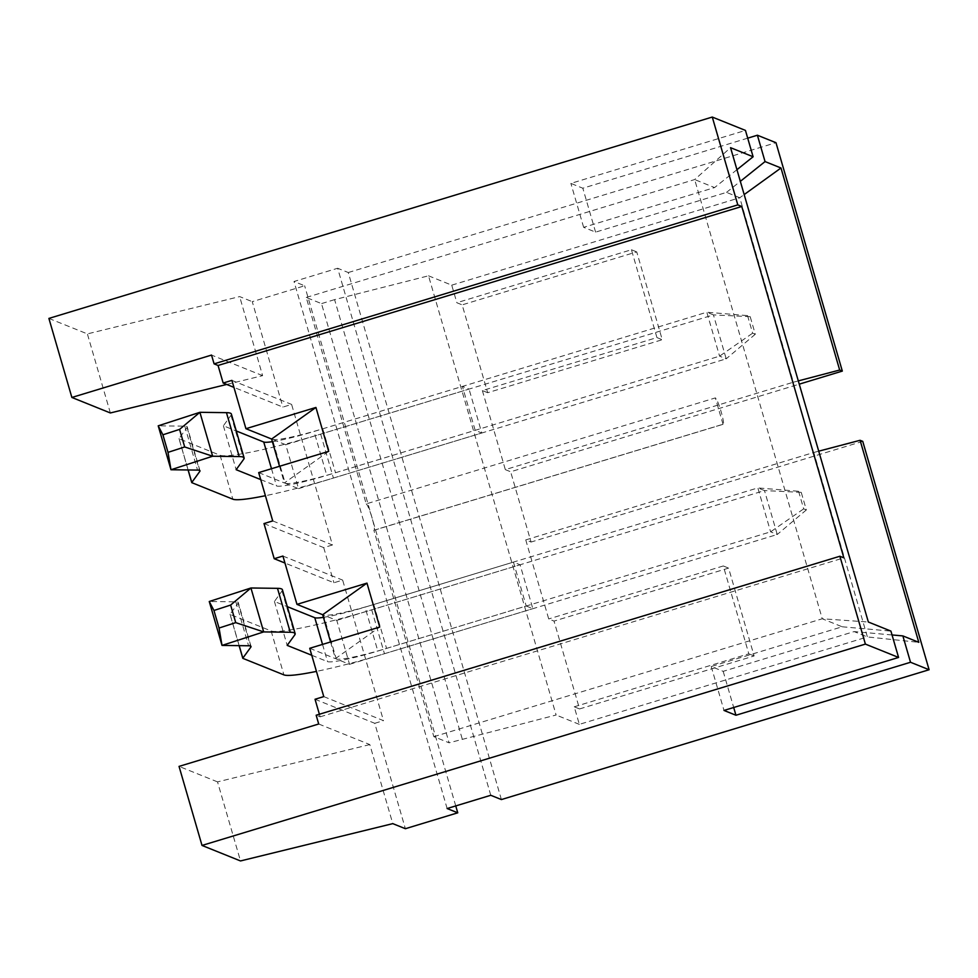 <?xml version="1.0" encoding="UTF-8"?>
<svg xmlns="http://www.w3.org/2000/svg" width="978" height="978" viewBox="0 0 978 978"><rect width="100%" height="100%" fill="white"/><g stroke="black" fill="none" stroke-linecap="round" stroke-linejoin="round"><path stroke-width="0.73" stroke-dasharray="4.89 3.67" d="M798.586 491.286L803.684 508.853L806.349 509.929L801.239 492.362L798.586 491.286L757.852 487.912L764.49 490.577L371.701 609.807A91.908 8.9 -16.2 0 1 271.138 630.957L230.136 614.441A9.315 0.905 -16.2 0 1 230.038 614.355A9.315 0.905 -16.2 0 1 230.074 614.233L238.082 603.169A45.978 4.45 163.8 0 0 238.265 602.546A45.978 4.45 163.8 0 0 235.82 601.849L209.255 601.507M801.239 492.362L764.49 490.577L777.241 534.501L384.452 653.732A91.908 8.9 -16.2 0 1 316.444 671.397M806.349 509.929L777.241 534.501L770.615 531.836L757.852 487.912L365.063 607.13L377.826 651.055L770.615 531.836L803.684 508.853M311.762 655.272L327.544 661.629A45.954 4.45 163.8 0 0 377.826 651.055M282.397 589.722A91.932 8.9 -16.2 0 1 282.031 590.969L274.427 601.458L287.312 606.653M323.425 617.35A45.954 4.45 163.8 0 0 365.063 607.13M274.427 601.458L287.19 645.382M747.547 315.613L752.644 333.18L755.297 334.244L750.199 316.676L747.547 315.613L706.813 312.226L713.451 314.904L320.662 434.122A91.908 8.9 -16.2 0 1 220.099 455.271L179.096 438.767A9.315 0.905 -16.2 0 1 178.998 438.682A9.315 0.905 -16.2 0 1 179.035 438.547L187.042 427.484A45.978 4.45 163.8 0 0 187.226 426.86A45.978 4.45 163.8 0 0 184.781 426.163L158.216 425.821M750.199 316.676L713.451 314.904L726.202 358.828L333.412 478.046A91.908 8.9 -16.2 0 1 265.405 495.712M755.297 334.244L726.202 358.828L719.576 356.151L706.813 312.226L314.024 431.457L326.786 475.369L719.576 356.151L752.644 333.18M260.723 479.599L276.505 485.944A45.954 4.45 163.8 0 0 326.786 475.369M231.358 414.036A91.932 8.9 -16.2 0 1 230.991 415.295L223.387 425.785L236.273 430.968M272.385 441.665A45.954 4.45 163.8 0 0 314.024 431.457M223.387 425.785L236.15 469.697M285.747 444.721L272.471 439.379L285.234 483.303L298.498 488.645L285.747 444.721L469.049 389.085L462.411 386.42L475.174 430.332L481.799 433.009L469.049 389.085M298.498 488.645L481.799 433.009M285.234 483.303A45.954 4.45 163.8 0 0 335.515 472.729L475.174 430.332M272.471 439.379A45.954 4.45 -16.2 0 0 322.752 428.804L462.411 386.42M258.693 472.606L284.39 482.961L328.694 451.359M366.212 503.89A13.79 1.675 -106.9 0 1 371.848 517.215A13.79 1.675 -106.9 0 1 374.048 530.259A13.79 1.675 -106.9 0 1 373.865 530.235L433.841 736.666L449.098 742.803L321.505 303.608L306.236 297.459L366.212 503.89L715.358 397.912A13.79 1.675 -106.9 0 1 720.994 411.249A13.79 1.675 -106.9 0 1 723.194 424.281A13.79 1.675 -106.9 0 1 723.011 424.269L373.865 530.235M723.011 424.269L715.358 397.912M272.728 520.919L332.447 544.978L291.615 404.427L282.887 407.08L233.925 387.361M263.999 523.572L323.718 547.619L332.447 544.978M279.537 466.286L284.39 482.961M231.896 380.381L291.615 404.427M490.773 795.285L337.654 268.253L294.011 281.493L304.635 285.772L252.263 301.664L282.887 407.08M501.396 799.564L348.278 272.532L337.654 268.253M447.129 808.537L294.011 281.493M487.68 392.716L482.362 390.577L656.935 337.581L631.421 249.745L456.848 302.728L462.154 304.867L487.68 392.716L662.253 339.721L636.727 251.884L462.154 304.867M631.421 249.745L636.727 251.884M656.935 337.581L662.253 339.721M798.305 380.907L793.378 382.202L739.784 197.739L726.52 192.385L595.59 232.128L583.646 227.324L714.576 187.58L694.661 179.561L822.266 618.768L842.168 626.776L711.238 666.519L723.182 671.336L854.112 631.592L867.388 636.935L918.794 642.326M482.362 390.577L505.333 469.623L793.378 382.202M505.333 469.623L510.638 471.763L799.258 384.158M525.748 539.905L548.719 618.952L554.025 621.091L579.551 708.94L574.233 706.801L579.343 724.368L867.388 636.935L813.794 452.472L525.748 539.905L531.054 542.044L510.638 471.763M813.794 452.472L818.72 451.176M862.743 441.359L531.054 542.044M526.213 606.018L532.839 608.683L520.088 564.771L513.45 562.093L526.213 606.018L386.554 648.402A45.954 4.45 163.8 0 1 336.273 658.976L349.537 664.319L336.787 620.407L323.51 615.064L336.273 658.976M462.191 738.83L334.598 299.635L428.523 275.808L556.115 715.016L449.098 742.803M579.343 724.368L556.115 715.016M428.523 275.808L451.738 285.16L456.848 302.728M334.598 299.635L321.505 303.608M306.236 297.459L694.661 179.561L730.554 147.678M433.841 736.666L822.266 618.768L868.354 622.02M451.738 285.16L739.784 197.739L744.172 194.573M747.705 138.167L582.827 188.216L570.883 183.399L745.456 130.416M348.278 272.532L775.982 142.702M48.9 318.412L87.384 333.901L239.647 296.591L252.263 301.664M319.39 714.233L320.136 716.825L316.163 715.224M315.038 699.258L374.757 723.304L405.381 828.708M318.706 724.001L369.806 744.576L392.777 823.635M579.551 708.94L754.124 655.945L728.598 568.108L554.025 621.091M330.576 641.959L335.43 658.634L379.733 627.045M513.45 562.093L373.792 604.49A45.954 4.45 -16.2 0 1 323.51 615.064M892.034 634.954L854.112 631.592M726.52 192.385L740.334 181.346M736.947 169.695L714.576 187.58M842.168 626.776L890.921 631.103M336.787 620.407L520.088 564.771M110.355 412.96L87.384 333.901M226.7 384.452L262.617 375.65L239.647 296.591M583.646 227.324L570.883 183.399M595.59 232.128L582.827 188.216M455.748 805.921L304.635 285.772M262.617 375.65L211.529 355.075M574.233 706.801L748.806 653.805L723.292 565.969L728.598 568.108M748.806 653.805L754.124 655.945M723.292 565.969L548.719 618.952M723.182 671.336L733.696 707.497M711.238 666.519L724.001 710.444M369.806 744.576L217.532 781.887L240.502 860.946M217.532 781.887L179.047 766.397M320.136 716.825L843.855 557.851M323.767 696.605L383.486 720.652L342.655 580.113L333.926 582.754L284.965 563.047M374.757 723.304L383.486 720.652M282.935 556.054L342.655 580.113M309.733 648.292L335.43 658.634M349.537 664.319L532.839 608.683M323.718 547.619L333.926 582.754M235.82 601.849L248.571 645.773M371.701 609.807L384.452 653.732M322.532 644.404L327.544 661.629M282.031 590.969L294.781 634.893M238.082 603.169L250.539 646.03M230.074 614.233L239.194 645.651M230.136 614.441L242.886 658.365M271.138 630.957L283.901 674.881M184.781 426.163L197.532 470.088M320.662 434.122L333.412 478.046M271.493 468.719L276.505 485.944M230.991 415.295L243.742 459.208M187.042 427.484L199.5 470.357M179.035 438.547L188.155 469.966M179.096 438.767L191.847 482.68M220.099 455.271L232.862 499.196M373.792 604.49L386.554 648.402M322.752 428.804L335.515 472.729M251.028 646.458L238.265 602.546M239.121 645.651L230.038 614.355M199.989 470.785L187.226 426.86M188.082 469.966L178.998 438.682M374.048 530.259L723.194 424.281"/><path stroke-width="1.47" d="M213.95 610.468L219.048 628.035L235.722 622.631L230.625 605.064L213.95 610.468L209.255 601.507L250.93 587.986L277.495 588.34A91.932 8.9 -16.2 0 1 282.397 589.722L295.16 633.646A91.932 8.9 -16.2 0 1 294.781 634.893L287.19 645.382L311.762 655.272M230.625 605.064L250.93 587.986L263.693 631.91L290.258 632.253A91.932 8.9 -16.2 0 1 295.16 633.646M316.444 671.397A91.908 8.9 -16.2 0 1 283.901 674.881L242.886 658.365A9.315 0.905 -16.2 0 1 242.788 658.28A9.315 0.905 -16.2 0 1 242.825 658.145L250.845 647.094A45.978 4.45 163.8 0 0 251.028 646.458A45.978 4.45 163.8 0 0 248.571 645.773L222.018 645.419L209.255 601.507M235.722 622.631L263.693 631.91L222.018 645.419L219.048 628.035M287.312 606.653L314.782 617.705A45.954 4.45 163.8 0 0 323.425 617.35M162.91 434.794L168.008 452.362L184.683 446.958L179.585 429.391L162.91 434.794L158.216 425.821L199.891 412.313L226.456 412.655A91.932 8.9 -16.2 0 1 231.358 414.036L244.121 457.961A91.932 8.9 -16.2 0 1 243.742 459.208L236.15 469.697L260.723 479.599M179.585 429.391L199.891 412.313L212.654 456.225L239.219 456.579A91.932 8.9 -16.2 0 1 244.121 457.961M265.405 495.712A91.908 8.9 -16.2 0 1 232.862 499.196L191.847 482.68A9.315 0.905 -16.2 0 1 191.749 482.594A9.315 0.905 -16.2 0 1 191.786 482.472L199.805 471.408A45.978 4.45 163.8 0 0 199.989 470.785A45.978 4.45 163.8 0 0 197.532 470.088L170.979 469.746L158.216 425.821M184.683 446.958L212.654 456.225L170.979 469.746L168.008 452.362M236.273 430.968L263.742 442.032A45.954 4.45 163.8 0 0 272.385 441.665M245.93 428.694L315.931 407.447L271.627 439.036L245.93 428.694L231.896 380.381L223.167 383.034L233.925 387.361M319.39 714.233L315.038 699.258L323.767 696.605L309.733 648.292L379.733 627.045L366.97 583.12L322.667 614.722L296.97 604.367L282.935 556.054L274.207 558.707L263.999 523.572L272.728 520.919L258.693 472.606L328.694 451.359L315.931 407.447M271.627 439.036L279.537 466.286M490.773 795.285L501.396 799.564L929.1 669.747L910.518 662.265L735.945 715.248L724.001 710.444L898.574 657.448L865.396 644.099L202.018 845.444L240.502 860.946L392.777 823.635L405.381 828.708L457.753 812.816L447.129 808.537L490.773 795.285M744.172 194.573L780.982 167.984L839.674 370.026L842.327 371.09L799.258 384.158M839.674 370.026L798.305 380.907M818.72 451.176L860.09 440.296L862.743 441.359L929.1 669.747M842.327 371.09L775.982 142.702L757.4 135.221L747.705 138.167M898.574 657.448L890.921 631.103L868.354 622.02L730.554 147.678L753.109 156.761L745.456 130.416L712.277 117.054L48.9 318.412L71.871 397.459L110.355 412.96L226.7 384.452M712.277 117.054L737.803 204.891L214.084 363.853L218.057 365.466L741.776 206.492L843.855 557.851L839.882 556.25L316.163 715.224L318.706 724.001L179.047 766.397L202.018 845.444M214.084 363.853L211.529 355.075L71.871 397.459M741.776 206.492L737.803 204.891M839.882 556.25L865.396 644.099M322.667 614.722L330.576 641.959M860.09 440.296L918.794 642.326L902.865 635.908L892.034 634.954M740.334 181.346L765.053 161.578L780.982 167.984M753.109 156.761L736.947 169.695M765.053 161.578L757.4 135.221M457.753 812.816L455.748 805.921M902.865 635.908L910.518 662.265M733.696 707.497L735.945 715.248M284.965 563.047L274.207 558.707M366.97 583.12L296.97 604.367M218.057 365.466L223.167 383.034M277.495 588.34L290.258 632.253M314.782 617.705L322.532 644.404M250.539 646.03L250.845 647.094M239.194 645.651L242.825 658.145M226.456 412.655L239.219 456.579M263.742 442.032L271.493 468.719M199.5 470.357L199.805 471.408M188.155 469.966L191.786 482.472M242.788 658.28L239.121 645.651M191.749 482.594L188.082 469.966"/></g></svg>
